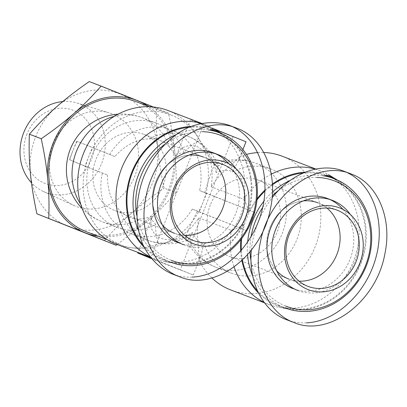 <?xml version="1.0" encoding="UTF-8"?>
<svg xmlns="http://www.w3.org/2000/svg" width="407" height="407" viewBox="0 0 407 407"><rect width="100%" height="100%" fill="white"/><g stroke="black" fill="none" stroke-linecap="round" stroke-linejoin="round"><path stroke-width="0.31" stroke-dasharray="2.04 1.53" d="M62.693 101.582A47.416 41.901 -69.2 0 1 77.167 103.068A47.416 41.901 -69.2 0 1 101.796 163.09A47.416 41.901 -69.2 0 1 43.483 191.534A47.416 41.901 -69.2 0 1 31.466 182.784M26.989 133.984A39.204 34.646 110.8 0 0 62.744 184.859A39.204 34.646 110.8 0 0 87.739 121.729A39.204 34.646 110.8 0 0 26.989 133.984M53.231 143.808A49.654 43.88 -69.2 0 1 109.188 112.871A49.654 43.88 -69.2 0 1 134.976 175.727A49.654 43.88 -69.2 0 1 73.911 205.51A49.654 43.88 -69.2 0 1 53.231 143.808M175.956 192.638C167.216 202.671 158.17 211.793 148.809 220.009A71.093 62.831 110.8 0 0 174.979 153.907C176.165 166.341 176.49 179.253 175.956 192.638L164.107 188.126C160.913 173.321 158.735 159.707 157.575 147.278A71.093 62.831 -69.2 0 1 131.405 213.38A71.093 62.831 -69.2 0 1 67.801 226.211A71.093 62.831 -69.2 0 1 30.367 172.944A71.093 62.831 -69.2 0 1 56.537 106.843A71.093 62.831 -69.2 0 1 120.141 94.012A71.093 62.831 -69.2 0 1 157.575 147.278C156.39 134.844 156.064 121.932 156.598 108.547L89.24 81.588M98.362 236.314A71.093 62.831 110.8 0 0 148.809 220.009L117.196 244.505M153.429 107.005L168.452 113.06C171.642 127.864 173.82 141.478 174.979 153.907A71.093 62.831 110.8 0 0 147.929 106.125M104.253 240.751C112.993 230.718 122.044 221.596 131.405 213.38C140.741 205.159 151.643 196.739 164.107 188.126M168.452 113.06L156.598 108.547M210.338 204.879A40.797 36.055 110.8 0 0 229.294 256.405A40.797 36.055 110.8 0 0 277.503 231.105A40.797 36.055 110.8 0 0 258.328 180.148A40.797 36.055 110.8 0 0 210.338 204.879M269.958 227.579A40.797 36.055 -69.2 0 1 303.327 200.895A40.797 36.055 110.8 0 0 269.734 228.149A40.797 36.055 110.8 0 0 276.694 270.843A40.797 36.055 -69.2 0 1 269.958 227.579M337.093 210.139L317.943 202.849A40.797 36.055 -69.2 0 1 326.923 208.069A40.797 36.055 110.8 0 0 317.943 202.849L258.328 180.148M299.084 281.176A40.797 36.055 -69.2 0 1 288.914 279.1A40.797 36.055 110.8 0 0 299.084 281.176M162.983 185.928A40.797 36.055 -69.2 0 1 114.993 210.658A40.797 36.055 -69.2 0 1 95.818 159.702A40.797 36.055 -69.2 0 1 144.027 134.407A40.797 36.055 -69.2 0 1 162.983 185.928M184.783 235.434A40.797 36.055 -69.2 0 1 174.613 233.359A40.797 36.055 110.8 0 0 184.783 235.434M162.398 225.096A40.797 36.055 -69.2 0 1 155.433 182.402A40.797 36.055 -69.2 0 1 189.031 155.148A40.797 36.055 110.8 0 0 155.433 182.402A40.797 36.055 110.8 0 0 162.398 225.096M222.792 164.397L203.648 157.107A40.797 36.055 -69.2 0 1 212.622 162.322A40.797 36.055 110.8 0 0 203.648 157.107L144.027 134.407M231.318 136.009L203.454 124.924L231.318 136.009M151.053 258.252L180.311 269.861L151.114 258.333M114.855 156.542A54.828 0.382 21.6 0 1 77.218 141.366L114.855 156.542C125.219 145.101 136.589 139.225 148.967 138.914A55.723 49.242 -69.2 0 1 187.342 136.04A55.723 49.242 -69.2 0 1 214.616 165.191A41.372 4.904 111.6 0 1 216.646 163.36A41.372 4.904 111.6 0 1 217.628 163.751A41.372 4.904 111.6 0 1 217.862 166.26L216.102 172.405C224.232 169.755 229.665 169.627 232.407 172.029L238.817 159.951L239.967 156.497C235.027 162.357 220.212 172.4 211.111 186.772C214.184 168.976 210.348 153.5 199.603 140.344C193.63 143.396 188.461 147.512 184.106 152.701L177.05 153.765L176.272 156.466C179.991 147.192 186.894 143.885 196.993 146.535C207.606 152.172 213.975 160.796 216.102 172.405M84.941 166.209L69.348 159.661L73.011 150.407A40.527 18.961 -68.2 0 0 69.892 159.865A54.828 0.382 -158.4 0 0 107.529 175.046L85.531 166.443A69.653 61.554 -69.2 0 1 88.604 156.96A69.653 61.554 -69.2 0 1 92.857 147.939A69.653 61.554 -69.2 0 1 170.538 114.738A69.653 61.554 -69.2 0 1 205.983 193.213A69.653 61.554 -69.2 0 1 202.905 202.701A69.653 61.554 -69.2 0 1 198.657 211.716A69.653 61.554 -69.2 0 1 120.971 244.922A69.653 61.554 -69.2 0 1 85.531 166.443L84.941 166.209L92.267 147.705M69.348 159.661L69.892 159.865M77.218 141.366A40.527 18.961 -68.2 0 0 73.011 150.407L76.674 141.158M107.529 175.046C107.26 190.461 111.554 202.457 120.411 211.04A41.372 31.217 -67.9 0 0 140.664 218.915L152.467 216.59L151.206 219.047L155.713 224.415C155.352 231.135 156.313 237.637 158.598 243.92C175.453 241.631 188.843 232.977 198.764 217.954C195.553 234.686 199.45 252.213 198.957 260.073L200.468 256.812L204.014 243.742C200.325 243.727 196.423 239.993 192.297 232.534C182.779 239.596 172.232 241.519 160.663 238.309C151.521 233.231 148.789 225.992 152.467 216.59M176.272 156.466L169.215 146.79A41.372 31.217 -67.9 0 0 148.967 138.914M199.242 211.95L246.947 230.728A40.527 18.961 111.8 0 1 250.071 221.271L253.734 212.016L206.568 193.452L199.242 211.95L192.297 209.071A55.723 49.242 -69.2 0 1 131.151 233.893A55.723 49.242 -69.2 0 1 102.33 173.067M192.297 209.071L197.502 211.055A54.828 0.382 -158.4 0 0 246.947 230.728M192.297 232.534L189.311 238.385A41.372 4.904 111.6 0 1 187.281 240.211A41.372 4.904 111.6 0 1 186.299 239.82A41.372 4.904 111.6 0 1 186.06 237.312C187.006 232.651 190.817 223.901 197.502 211.055M246.408 230.52L250.071 221.271A40.527 18.961 111.8 0 1 254.273 212.225L253.734 212.016M254.273 212.225A54.828 0.382 21.6 0 1 204.828 192.552L199.623 190.568L206.568 193.452M109.656 154.563A55.723 49.242 -69.2 0 1 170.803 129.741A55.723 49.242 -69.2 0 1 199.623 190.568M204.828 192.552C208.776 178.541 212.042 169.419 214.616 165.191M246.011 141.773L196.347 122.248L190.501 119.795L196.281 121.947L214.372 129.024M151.312 258.572L193.264 274.99L150.865 258.013M184.106 152.701A55.723 49.242 110.8 0 0 156.736 123.275A55.723 49.242 110.8 0 0 90.888 157.824A55.723 49.242 110.8 0 0 117.084 227.427A55.723 49.242 110.8 0 0 155.713 224.415M199.603 140.344A71.642 63.314 110.8 0 0 167.623 110.383M116.641 244.292A71.642 63.314 110.8 0 0 158.598 243.92M198.764 217.954L231.405 230.382C235.332 229.512 239.565 227.248 244.108 223.585A69.902 61.772 -69.2 0 0 240.898 239.56M257.107 198.713A69.902 61.772 -69.2 0 0 248.448 212.622C247.614 206.914 246.047 202.442 243.747 199.201A71.642 63.314 110.8 0 0 215.344 129.609M214.138 128.887A71.642 63.314 110.8 0 0 205.917 124.964A71.642 63.314 110.8 0 0 201.078 123.372M149.791 256.613A71.642 63.314 110.8 0 0 154.935 258.872A71.642 63.314 110.8 0 0 165.059 261.676A71.642 63.314 110.8 0 0 231.405 230.382A71.642 63.314 -69.2 0 0 234.111 266.982M271.225 174.227A71.642 63.314 -69.2 0 0 243.747 199.201L211.111 186.772M136.162 101.648A69.653 61.554 -69.2 0 1 168.529 189.611A69.653 61.554 -69.2 0 1 86.594 231.832M315.379 169.114A71.642 63.314 -69.2 0 1 320.217 170.711A71.642 63.314 -69.2 0 1 328.439 174.634M329.645 175.351A71.642 63.314 -69.2 0 1 353.897 260.19A71.642 63.314 -69.2 0 1 279.36 307.417A71.642 63.314 -69.2 0 1 269.231 304.614A71.642 63.314 -69.2 0 1 264.092 302.355M265.028 190.049A69.902 61.772 -69.2 0 1 272.359 184.061M305.245 172.151A69.902 61.772 -69.2 0 1 326.322 174.939M336.864 179.797A69.902 61.772 -69.2 0 1 337.5 180.179A69.902 61.772 -69.2 0 1 361.162 262.958A69.902 61.772 -69.2 0 1 288.436 309.035A69.902 61.772 -69.2 0 1 258.394 292.959M241.885 260.516A69.902 61.772 -69.2 0 1 240.71 251.236M239.967 156.497A71.642 63.314 -69.2 0 1 246.459 154.426M257.84 152.569A71.642 63.314 -69.2 0 1 263.731 152.472M281.924 156.13A71.642 63.314 -69.2 0 1 315.598 245.609A71.642 63.314 -69.2 0 1 230.937 290.033M211.874 277.945A71.642 63.314 -69.2 0 1 198.957 260.073M232.407 172.029A55.723 49.242 -69.2 0 1 271.037 169.017A55.723 49.242 -69.2 0 1 297.227 238.614A55.723 49.242 -69.2 0 1 231.38 273.168A55.723 49.242 -69.2 0 1 204.014 243.742M248.448 212.622A69.902 61.772 110.8 0 0 223.199 134.437A69.902 61.772 110.8 0 0 222.568 134.051M212.022 129.197A69.902 61.772 110.8 0 0 190.944 126.404M144.098 247.217A69.902 61.772 110.8 0 0 174.135 263.293A69.902 61.772 110.8 0 0 244.108 223.585M251.373 250.086C252.274 240.72 254.492 231.558 258.023 222.593M258.033 222.563C261.615 213.568 266.3 205.342 272.079 197.883M343.706 171.138L347.461 172.751M306.568 322.853C299.588 323.173 292.943 322.141 286.625 319.754M288.41 278.907A40.797 36.055 110.8 0 0 288.914 279.1L229.294 256.405M285.668 306.074A67.165 59.356 -69.2 0 1 250.977 260.851M250.04 251.755A67.165 59.356 -69.2 0 1 251.007 236.935M262.719 207.397A67.165 59.356 -69.2 0 1 272.247 195.884M278.642 190.339A67.165 59.356 -69.2 0 1 316.804 177.421M252.645 275.905A69.154 61.116 110.8 0 0 284.066 307.59A69.154 61.116 110.8 0 0 284.915 307.926L278.82 305.606A69.154 61.116 -69.2 0 1 277.971 305.275A69.154 61.116 -69.2 0 1 257.392 290.812M322.649 175.687A69.154 61.116 110.8 0 0 289.972 180.54M272.451 192.068A69.154 61.116 110.8 0 0 263.904 201.211M247.624 242.257A69.154 61.116 110.8 0 0 247.558 254.67M327.564 198.524A48.26 42.649 -69.2 0 1 329.924 199.522M343.055 209.457A48.26 42.649 -69.2 0 1 345.472 268.386A48.26 42.649 -69.2 0 1 293.218 288.726A48.26 42.649 -69.2 0 1 292.628 288.497M242.475 259.956A69.154 61.116 -69.2 0 1 241.341 250.498M241.666 238.563A69.154 61.116 -69.2 0 1 256.985 199.964M264.982 191.025A69.154 61.116 -69.2 0 1 272.4 184.875M303.078 173.051A69.154 61.116 -69.2 0 1 324.771 175.224M328.037 176.348A69.154 61.116 -69.2 0 1 360.546 262.724A69.154 61.116 -69.2 0 1 278.82 305.606M350.407 214.581A48.26 42.649 -69.2 0 1 349.008 272.11A48.26 42.649 -69.2 0 1 298.005 290.552A48.26 42.649 -69.2 0 1 297.415 290.318M229.411 125.392L233.16 127.009M192.267 277.111C185.287 277.432 178.642 276.399 172.329 274.008M174.11 233.165A40.797 36.055 110.8 0 0 174.613 233.359L114.993 210.658M171.367 260.332A67.165 59.356 -69.2 0 1 136.676 215.105M164.342 144.597A67.165 59.356 -69.2 0 1 202.503 131.675M138.344 230.164A69.154 61.116 110.8 0 0 169.765 261.849A69.154 61.116 110.8 0 0 170.614 262.179L164.52 259.859A69.154 61.116 -69.2 0 1 163.675 259.529A69.154 61.116 -69.2 0 1 143.091 245.065M208.348 129.94A69.154 61.116 110.8 0 0 175.676 134.798M213.263 152.783A48.26 42.649 -69.2 0 1 215.629 153.775M228.754 163.716A48.26 42.649 -69.2 0 1 231.176 222.644A48.26 42.649 -69.2 0 1 178.922 242.984A48.26 42.649 -69.2 0 1 178.327 242.75M188.777 127.305A69.154 61.116 -69.2 0 1 210.47 129.477M213.736 130.606A69.154 61.116 -69.2 0 1 246.245 216.977A69.154 61.116 -69.2 0 1 164.52 259.859M236.106 168.834A48.26 42.649 -69.2 0 1 234.707 226.368A48.26 42.649 -69.2 0 1 183.705 244.805A48.26 42.649 -69.2 0 1 183.114 244.576M169.215 146.79A55.723 49.242 110.8 0 0 141.941 117.643A55.723 49.242 110.8 0 0 114.347 116.321M80.8 204.426A55.723 49.242 110.8 0 0 102.284 221.79A55.723 49.242 110.8 0 0 140.664 218.915M186.06 237.312A55.723 49.242 -69.2 0 1 147.685 240.191A55.723 49.242 -69.2 0 1 120.411 211.04M217.862 166.26A55.723 49.242 -69.2 0 1 256.242 163.385A55.723 49.242 -69.2 0 1 282.433 232.982A55.723 49.242 -69.2 0 1 216.585 267.536A55.723 49.242 -69.2 0 1 189.311 238.385M43.483 191.534L73.911 205.51M77.167 103.068L109.188 112.871M203.454 124.924L150.707 258.14M233.058 136.645L180.311 269.861M156.736 123.275L141.941 117.643A55.723 55.723 0 0 0 118.188 114.133M82.214 208.613A55.723 55.723 0 0 0 102.284 221.79L117.084 227.427M187.281 240.211A55.723 55.723 0 0 1 147.685 240.191L131.151 233.893M217.628 163.751A55.723 55.723 0 0 0 187.342 136.04L170.803 129.741M190.501 119.795L177.05 153.765M242.903 149.623L238.812 159.951M151.206 219.047L137.988 252.421M200.463 256.812L193.264 274.99M150.107 257.036L154.935 258.872M201.506 123.285L205.917 124.964M170.538 114.738L149.522 106.736M120.971 244.922L107.367 239.743M186.299 239.82A55.723 55.723 0 0 0 216.585 267.536L231.38 273.168M271.037 169.017L256.242 163.385A55.723 55.723 0 0 0 216.646 163.36M337.5 180.179L336.899 179.813M288.436 309.035L279.36 307.417M320.217 170.711L315.807 169.027M269.231 304.614L264.408 302.777M223.199 134.437L222.598 134.066M174.135 263.293L165.059 261.676M293.508 322.375L294.022 322.568M308.058 286.391L288.914 279.1M298.005 290.552L293.218 288.726M179.212 276.633L179.721 276.826M193.763 240.649L174.613 233.359M183.705 244.805L178.922 242.984"/><path stroke-width="0.61" d="M31.466 182.784A47.416 41.901 -69.2 0 1 23.733 132.611A47.416 41.901 -69.2 0 1 62.693 101.582M117.196 244.505L116.107 245.263L85.205 232.84A71.093 62.831 110.8 0 0 98.362 236.314M48.748 218.305C49.283 204.919 48.957 192.007 47.772 179.573A71.093 62.831 110.8 0 0 85.205 232.84L36.9 213.792L116.107 245.263M47.772 179.573C46.612 167.145 44.434 153.531 41.244 138.726C53.704 130.113 64.606 121.693 73.947 113.472A71.093 62.831 110.8 0 0 47.772 179.573M73.947 113.472C83.303 105.255 92.353 96.133 101.094 86.101L137.551 100.641A71.093 62.831 110.8 0 0 73.947 113.472M147.929 106.125A71.093 62.831 110.8 0 0 137.551 100.641L153.429 107.005M101.094 86.101L89.24 81.588C76.775 90.201 65.878 98.621 56.537 106.843C47.176 115.059 38.131 124.181 29.39 134.213C28.856 147.599 29.182 160.511 30.367 172.944C31.527 185.373 33.705 198.987 36.9 213.792M41.244 138.726L29.39 134.213M303.327 200.895A40.797 36.055 -69.2 0 1 317.943 202.849A40.797 36.055 110.8 0 0 303.327 200.895M326.923 208.069A40.797 36.055 -69.2 0 1 337.123 253.805A40.797 36.055 -69.2 0 1 299.084 281.176A40.797 36.055 110.8 0 0 337.123 253.805A40.797 36.055 110.8 0 0 326.923 208.069M288.914 279.1A40.797 36.055 -69.2 0 1 276.694 270.843A40.797 36.055 110.8 0 0 288.41 278.907M222.604 208.628A40.797 36.055 -69.2 0 1 184.783 235.434A40.797 36.055 110.8 0 0 222.822 208.063A40.797 36.055 110.8 0 0 212.622 162.322A40.797 36.055 -69.2 0 1 222.604 208.628M174.613 233.359A40.797 36.055 -69.2 0 1 162.398 225.096A40.797 36.055 110.8 0 0 174.11 233.165M189.031 155.148A40.797 36.055 -69.2 0 1 203.648 157.107A40.797 36.055 110.8 0 0 189.031 155.148M214.372 129.024L246.011 141.773L242.903 149.623M150.865 258.013L137.754 253.012L151.312 258.572M201.506 123.285L167.623 110.383A71.642 63.314 110.8 0 0 82.962 154.808A71.642 63.314 110.8 0 0 116.641 244.292L150.107 257.036M222.598 134.066L215.344 129.609A71.642 63.314 110.8 0 0 214.138 128.887M201.078 123.372A71.642 63.314 110.8 0 0 121.362 169.114A71.642 63.314 110.8 0 0 149.791 256.613M107.367 239.743L86.594 231.832A69.653 61.554 -69.2 0 1 53.851 144.836A69.653 61.554 -69.2 0 1 136.162 101.648L149.522 106.736M271.225 174.227A71.642 63.314 -69.2 0 1 315.379 169.114M328.439 174.634A71.642 63.314 -69.2 0 1 329.645 175.351L336.899 179.813M264.092 302.355A71.642 63.314 -69.2 0 1 234.111 266.982M257.107 198.713A69.902 61.772 -69.2 0 1 265.028 190.049M272.359 184.061A69.902 61.772 -69.2 0 1 305.245 172.151M326.322 174.939A69.902 61.772 -69.2 0 1 336.864 179.797M258.394 292.959A69.902 61.772 -69.2 0 1 241.885 260.516M240.71 251.236A69.902 61.772 -69.2 0 1 240.898 239.56M246.459 154.426A71.642 63.314 -69.2 0 1 257.84 152.569M263.731 152.472A71.642 63.314 -69.2 0 1 281.924 156.13L315.807 169.027M264.408 302.777L230.937 290.033A71.642 63.314 -69.2 0 1 211.874 277.945M222.568 134.051A69.902 61.772 110.8 0 0 212.022 129.197M190.944 126.404A69.902 61.772 110.8 0 0 131.573 172.797A69.902 61.772 110.8 0 0 144.098 247.217M293.274 322.278L294.022 322.573C328.729 337.561 376.383 301.618 384.819 254.1C392.587 218.737 377.752 183.364 351.119 173.967C316.427 158.949 268.768 194.933 260.338 242.44C252.645 277.457 267.099 312.484 293.274 322.278M307.763 289.469A43.783 38.69 110.8 0 0 363.049 240.863A43.783 38.69 110.8 0 0 300.829 215.959A43.783 38.69 110.8 0 0 307.763 289.469M293.508 322.375L285.877 319.459C262.5 310.455 248.133 281.573 251.373 250.086M272.079 197.883C291.041 173.143 320.706 162.062 343.706 171.138M347.461 172.751C373.311 185.063 385.709 221.993 375.926 257.524C366.336 293.096 336.126 321.55 306.568 322.853M307.56 286.197A40.797 36.055 -69.2 0 1 288.99 235.154A40.797 36.055 -69.2 0 1 337.093 210.139A40.797 36.055 -69.2 0 1 356.273 261.096A40.797 36.055 -69.2 0 1 308.058 286.391A40.797 36.055 -69.2 0 1 307.56 286.197M250.977 260.851A67.165 59.356 -69.2 0 1 250.04 251.755M251.007 236.935A67.165 59.356 -69.2 0 1 262.719 207.397M272.247 195.884A67.165 59.356 -69.2 0 1 278.642 190.339M316.804 177.421A67.165 59.356 -69.2 0 1 368.701 255.601A67.165 59.356 -69.2 0 1 285.668 306.074M284.915 307.926A69.154 61.116 110.8 0 0 366.636 265.043A69.154 61.116 110.8 0 0 334.127 178.668A69.154 61.116 110.8 0 0 322.649 175.687M289.972 180.54A69.154 61.116 110.8 0 0 272.451 192.068M263.904 201.211A69.154 61.116 110.8 0 0 247.624 242.257M247.558 254.67A69.154 61.116 110.8 0 0 252.645 275.905M292.628 288.497A48.26 42.649 -69.2 0 1 270.665 228.113A48.26 42.649 -69.2 0 1 327.564 198.524L332.351 200.351A48.26 42.649 -69.2 0 1 350.407 214.581M329.924 199.522A48.26 42.649 -69.2 0 1 343.055 209.457M257.392 290.812A69.154 61.116 -69.2 0 1 242.475 259.956M241.341 250.498A69.154 61.116 -69.2 0 1 241.666 238.563M256.985 199.964A69.154 61.116 -69.2 0 1 264.982 191.025M272.4 184.875A69.154 61.116 -69.2 0 1 303.078 173.051M324.771 175.224A69.154 61.116 -69.2 0 1 328.037 176.348L334.127 178.668M297.415 290.318A48.26 42.649 -69.2 0 1 275.453 229.94A48.26 42.649 -69.2 0 1 332.351 200.351M178.973 276.536L179.721 276.831C214.428 291.819 262.083 255.871 270.518 208.353C278.286 172.995 263.456 137.617 236.823 128.225C202.126 113.207 154.467 149.186 146.037 196.693C138.344 231.71 152.798 266.738 178.973 276.536M193.467 243.727A43.783 38.69 110.8 0 0 248.748 195.116A43.783 38.69 110.8 0 0 186.533 170.218A43.783 38.69 110.8 0 0 193.467 243.727M172.329 274.008L171.576 273.718C158.949 268.05 148.804 257.534 142.414 243.493C134.829 224.059 135.241 199.705 143.534 177.335C152.574 155.25 168.752 137.052 187.49 127.884C201.694 121.881 216.28 121.016 229.411 125.392M233.16 127.009C259.01 139.321 271.408 176.246 261.625 211.782C252.035 247.354 221.825 275.809 192.267 277.111M193.259 240.456A40.797 36.055 -69.2 0 1 174.695 189.408A40.797 36.055 -69.2 0 1 222.792 164.397A40.797 36.055 -69.2 0 1 241.972 215.354A40.797 36.055 -69.2 0 1 193.763 240.649A40.797 36.055 -69.2 0 1 193.259 240.456M136.676 215.105A67.165 59.356 -69.2 0 1 164.342 144.597M202.503 131.675A67.165 59.356 -69.2 0 1 254.4 209.859A67.165 59.356 -69.2 0 1 171.367 260.332M170.614 262.179A69.154 61.116 110.8 0 0 252.335 219.297A69.154 61.116 110.8 0 0 219.831 132.926A69.154 61.116 110.8 0 0 208.348 129.94M175.676 134.798A69.154 61.116 110.8 0 0 138.344 230.164M178.327 242.75A48.26 42.649 -69.2 0 1 156.364 182.372A48.26 42.649 -69.2 0 1 213.263 152.783L218.05 154.604A48.26 42.649 -69.2 0 1 236.106 168.834M215.629 153.775A48.26 42.649 -69.2 0 1 228.754 163.716M143.091 245.065A69.154 61.116 -69.2 0 1 132.194 173.026A69.154 61.116 -69.2 0 1 188.777 127.305M210.47 129.477A69.154 61.116 -69.2 0 1 213.736 130.606L219.831 132.926M183.114 244.576A48.26 42.649 -69.2 0 1 161.152 184.193A48.26 42.649 -69.2 0 1 218.05 154.604M114.347 116.321A55.723 49.242 110.8 0 0 80.8 204.426M118.188 114.133A55.723 55.723 0 0 0 82.214 208.613M137.988 252.421L137.754 253.012M343.732 171.149L351.129 173.962M229.431 125.402L236.833 128.22M172.324 274.008L179.212 276.633"/></g></svg>
